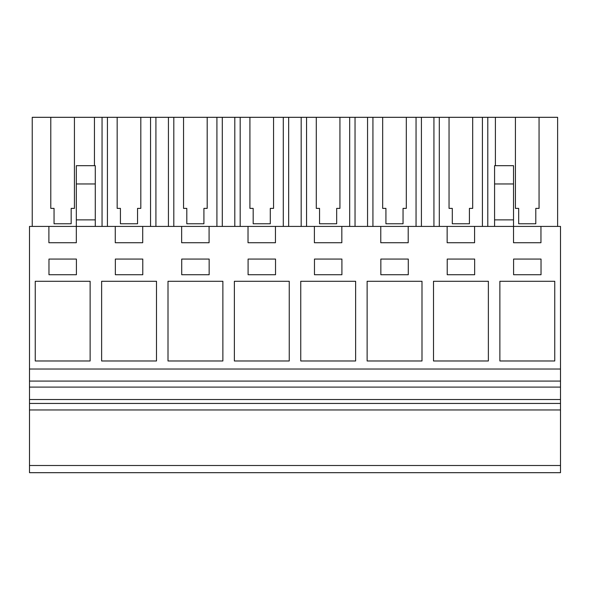 <?xml version="1.0" encoding="UTF-8"?>
<svg xmlns="http://www.w3.org/2000/svg" width="590" height="590" viewBox="0 0 590 590"><rect width="100%" height="100%" fill="white"/><g stroke="black" fill="none" stroke-linecap="round" stroke-linejoin="round"><path stroke-width="0.89" d="M29.5 472.686L29.5 226.413L48.896 226.413L48.896 242.726L76.331 242.726L76.331 226.413L115.271 226.413L115.271 242.726L142.706 242.726L142.706 226.413L181.646 226.413L181.646 242.726L209.081 242.726L209.081 226.413L248.021 226.413L248.021 242.726L275.456 242.726L275.456 226.413L314.396 226.413L314.396 242.726L341.831 242.726L341.831 226.413L380.771 226.413L380.771 242.726L408.206 242.726L408.206 226.413L447.146 226.413L447.146 242.726L474.581 242.726L474.581 226.413L513.521 226.413L513.521 242.726L540.956 242.726L540.956 226.413L560.5 226.413L560.5 472.686L29.5 472.686M29.5 465.503L560.5 465.503M29.5 409.969L560.5 409.969M29.5 403.442L560.5 403.442M29.5 399.519L560.5 399.519M29.5 387.106L560.5 387.106M29.5 381.074L560.5 381.074M29.5 369.03L560.5 369.03M90.123 281.275L35.252 281.275L35.252 360.977L90.123 360.977L90.123 281.275M101.628 360.977L156.498 360.977L156.498 281.275L101.628 281.275L101.628 360.977M209.155 274.741L209.155 259.062L181.72 259.062L181.72 274.741L209.155 274.741M168.003 281.275L168.003 360.977L222.873 360.977L222.873 281.275L168.003 281.275M341.905 274.741L341.905 259.062L314.47 259.062L314.47 274.741L341.905 274.741M408.28 259.062L380.845 259.062L380.845 274.741L408.28 274.741L408.28 259.062M115.345 259.062L115.345 274.741L142.78 274.741L142.78 259.062L115.345 259.062M355.623 281.275L300.753 281.275L300.753 360.977L355.623 360.977L355.623 281.275M248.095 259.062L248.095 274.741L275.53 274.741L275.53 259.062L248.095 259.062M234.378 281.275L234.378 360.977L289.248 360.977L289.248 281.275L234.378 281.275M433.502 281.275L433.502 360.977L488.373 360.977L488.373 281.275L433.502 281.275M474.655 274.741L474.655 259.062L447.22 259.062L447.22 274.741L474.655 274.741M367.128 360.977L421.998 360.977L421.998 281.275L367.128 281.275L367.128 360.977M554.748 360.977L554.748 281.275L499.877 281.275L499.877 360.977L554.748 360.977M513.595 274.741L541.03 274.741L541.03 259.062L513.595 259.062L513.595 274.741M48.97 274.741L76.405 274.741L76.405 259.062L48.97 259.062L48.97 274.741M447.146 226.413L474.581 226.413M494.575 183.962L513.521 183.962L513.521 165.687L494.575 165.687L494.575 219.878L513.521 219.878L513.521 226.413L540.956 226.413M48.896 226.413L76.331 226.413L76.331 219.878L95.278 219.878L95.278 226.413M115.271 226.413L142.706 226.413M181.646 226.413L209.081 226.413M248.021 226.413L275.456 226.413M314.396 226.413L341.831 226.413M380.771 226.413L408.206 226.413M94.452 165.687L94.452 117.314L102.055 117.314L102.055 226.413M50.792 208.381L54.051 208.381L50.792 208.381L50.792 117.314L32.236 117.314L32.236 226.413M94.452 117.314L74.436 117.314L74.436 208.381L71.169 208.381L71.169 223.772L54.051 223.772L54.051 208.381M76.331 183.962L95.278 183.962L95.278 165.687L76.331 165.687L76.331 219.878M95.278 183.962L95.278 219.878M557.616 226.413L557.616 117.314L433.93 117.314L433.93 226.413M46.544 117.314L78.684 117.314M433.93 117.314L102.055 117.314M88.094 117.314L37.133 117.314L88.094 117.314M71.169 223.772L71.169 208.381L74.436 208.381M495.401 117.314L495.401 165.687M539.061 117.314L539.061 208.381L535.794 208.381L535.794 223.772L518.676 223.772L518.676 208.381L515.417 208.381L518.676 208.381M515.417 117.314L515.417 208.381M487.79 117.314L487.79 226.413M494.575 219.878L494.575 226.413M513.521 183.962L513.521 219.878M535.794 223.772L535.794 208.381L539.061 208.381M168.43 117.314L168.43 226.413M155.915 117.314L155.915 226.413M107.432 117.314L107.432 226.413M150.546 117.314L150.546 226.413M117.167 117.314L117.167 208.381L120.426 208.381L120.426 223.772L137.544 223.772L137.544 208.381L140.811 208.381L140.811 117.314M117.167 208.381L120.426 208.381M140.811 208.381L137.544 208.381L137.544 223.772M234.805 117.314L234.805 226.413M222.29 117.314L222.29 226.413M173.807 117.314L173.807 226.413M216.921 117.314L216.921 226.413M183.542 117.314L183.542 208.381L186.801 208.381L186.801 223.772L203.919 223.772L203.919 208.381L207.186 208.381L207.186 117.314M183.542 208.381L186.801 208.381M207.186 208.381L203.919 208.381L203.919 223.772M301.18 117.314L301.18 226.413M288.665 117.314L288.665 226.413M240.182 117.314L240.182 226.413M283.296 117.314L283.296 226.413M249.917 117.314L249.917 208.381L253.176 208.381L253.176 223.772L270.294 223.772L270.294 208.381L273.561 208.381L273.561 117.314M270.294 223.772L270.294 208.381L273.561 208.381M249.917 208.381L253.176 208.381M367.555 117.314L367.555 226.413M355.04 117.314L355.04 226.413M306.557 117.314L306.557 226.413M349.671 117.314L349.671 226.413M316.292 117.314L316.292 208.381L319.551 208.381L319.551 223.772L336.669 223.772L336.669 208.381L339.936 208.381L339.936 117.314M316.292 208.381L319.551 208.381M339.936 208.381L336.669 208.381L336.669 223.772M421.415 117.314L421.415 226.413M372.932 117.314L372.932 226.413M416.046 117.314L416.046 226.413M382.667 117.314L382.667 208.381L385.926 208.381L385.926 223.772L403.044 223.772L403.044 208.381L406.311 208.381L406.311 117.314M403.044 223.772L403.044 208.381L406.311 208.381M382.667 208.381L385.926 208.381M439.307 117.314L439.307 226.413M482.421 117.314L482.421 226.413M449.042 117.314L449.042 208.381L452.301 208.381L452.301 223.772L469.419 223.772L469.419 208.381L472.686 208.381L472.686 117.314M469.419 223.772L469.419 208.381L472.686 208.381M449.042 208.381L452.301 208.381"/></g></svg>
